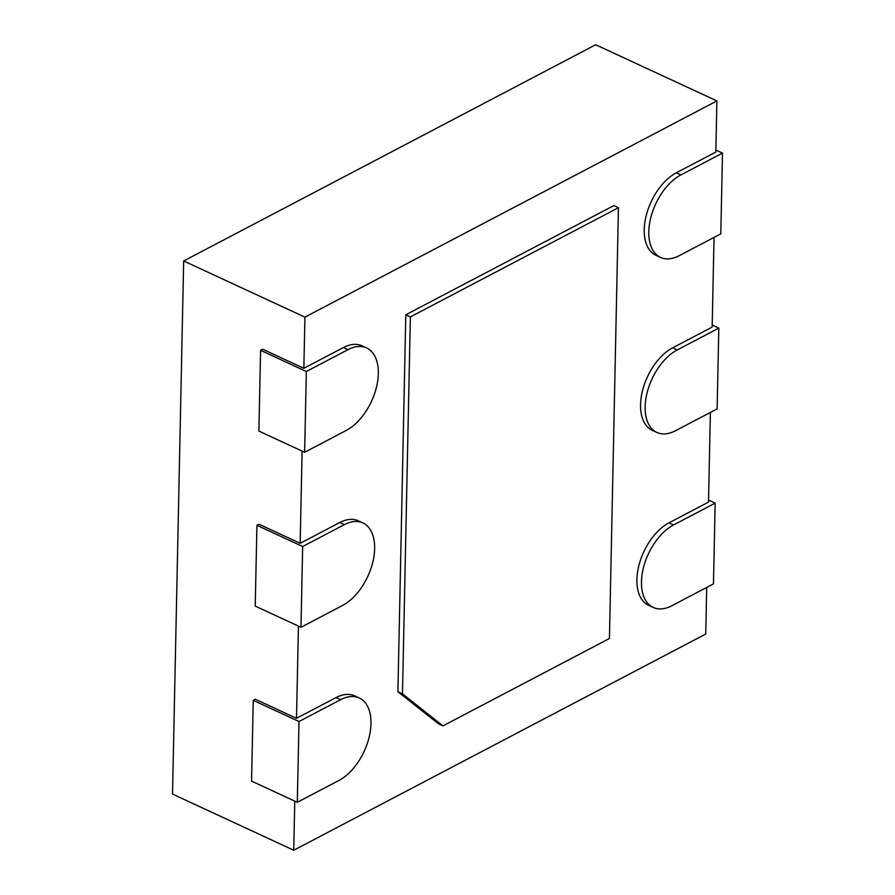 <?xml version="1.0" encoding="UTF-8"?>
<svg xmlns="http://www.w3.org/2000/svg" width="895" height="895" viewBox="0 0 895 895"><rect width="100%" height="100%" fill="white"/><g stroke="black" fill="none" stroke-linecap="round" stroke-linejoin="round"><path stroke-width="1.34" d="M706.714 587.444L705.741 634.029L293.739 850.25L172.511 794.078L183.676 260.971L595.667 44.75L716.906 100.922L715.832 152.072L676.296 172.824A46.395 26.872 114.9 0 0 646.134 215.896A46.395 26.872 114.9 0 0 655.946 255.299L660.521 257.424A46.395 26.872 -65.1 0 1 650.71 218.011A46.395 26.872 -65.1 0 1 680.871 174.939L722.489 153.101L715.877 150.036M293.739 850.25L294.768 801.126M366.603 347.965A46.395 26.872 -65.1 0 1 376.426 387.378A46.395 26.872 -65.1 0 1 346.253 430.439L304.636 452.277L306.336 371.503L347.954 349.665A46.395 26.872 -65.1 0 1 366.603 347.965L362.027 345.839A46.395 26.872 114.9 0 0 343.378 347.551L303.841 368.292L304.915 317.143L183.676 260.971M303.841 368.292L262.66 349.218L260.579 350.314L306.336 371.503M362.934 522.971A46.395 26.872 -65.1 0 1 372.756 562.384A46.395 26.872 -65.1 0 1 342.595 605.456L300.977 627.294L302.667 546.521L344.284 524.683A46.395 26.872 -65.1 0 1 362.934 522.971L358.369 520.856A46.395 26.872 114.9 0 0 339.708 522.557L300.172 543.31L302.107 451.102M300.172 543.31L259.002 524.235L256.921 525.32L302.667 546.521M359.275 697.988A46.395 26.872 -65.1 0 1 369.087 737.39A46.395 26.872 -65.1 0 1 338.925 780.462L297.308 802.3L298.997 721.527L340.615 699.689A46.395 26.872 -65.1 0 1 359.275 697.988L354.7 695.862A46.395 26.872 114.9 0 0 336.039 697.574L296.502 718.316L298.438 626.12M296.502 718.316L255.332 699.241L253.251 700.337L298.997 721.527M677.213 349.956L718.819 328.118L717.13 408.892L675.512 430.73A46.395 26.872 -65.1 0 1 656.863 432.43A46.395 26.872 -65.1 0 1 647.04 393.017A46.395 26.872 -65.1 0 1 677.213 349.956L672.637 347.831L712.163 327.089L714.042 237.421M673.543 524.962L715.161 503.124L713.46 583.898L671.854 605.736A46.395 26.872 -65.1 0 1 653.193 607.448A46.395 26.872 -65.1 0 1 643.371 568.034A46.395 26.872 -65.1 0 1 673.543 524.962L668.968 522.848L708.504 502.095L710.384 412.427M304.915 317.143L716.906 100.922M672.637 347.831A46.395 26.872 114.9 0 0 642.465 390.902A46.395 26.872 114.9 0 0 652.287 430.316L656.863 432.43M668.968 522.848A46.395 26.872 114.9 0 0 638.795 565.908A46.395 26.872 114.9 0 0 648.618 605.322L653.193 607.448M402.481 693.849L410.369 316.908L618.445 207.707L613.88 205.581L405.793 314.783L397.906 691.734L438.393 723.742L442.969 725.867L402.481 693.849L397.906 691.734M410.369 316.908L405.793 314.783M618.445 207.707L609.428 638.504L442.969 725.867M715.161 503.124L708.549 500.059M718.819 328.118L712.207 325.053M722.489 153.101L720.799 233.875L679.182 255.713A46.395 26.872 -65.1 0 1 660.521 257.424M304.636 452.277L258.89 431.088L260.579 350.314M297.308 802.3L251.562 781.111L253.251 700.337M300.977 627.294L255.232 606.094L256.921 525.32M680.871 174.939L676.296 172.824M347.954 349.665L343.378 347.551M340.615 699.689L336.039 697.574M344.284 524.683L339.708 522.557"/></g></svg>
